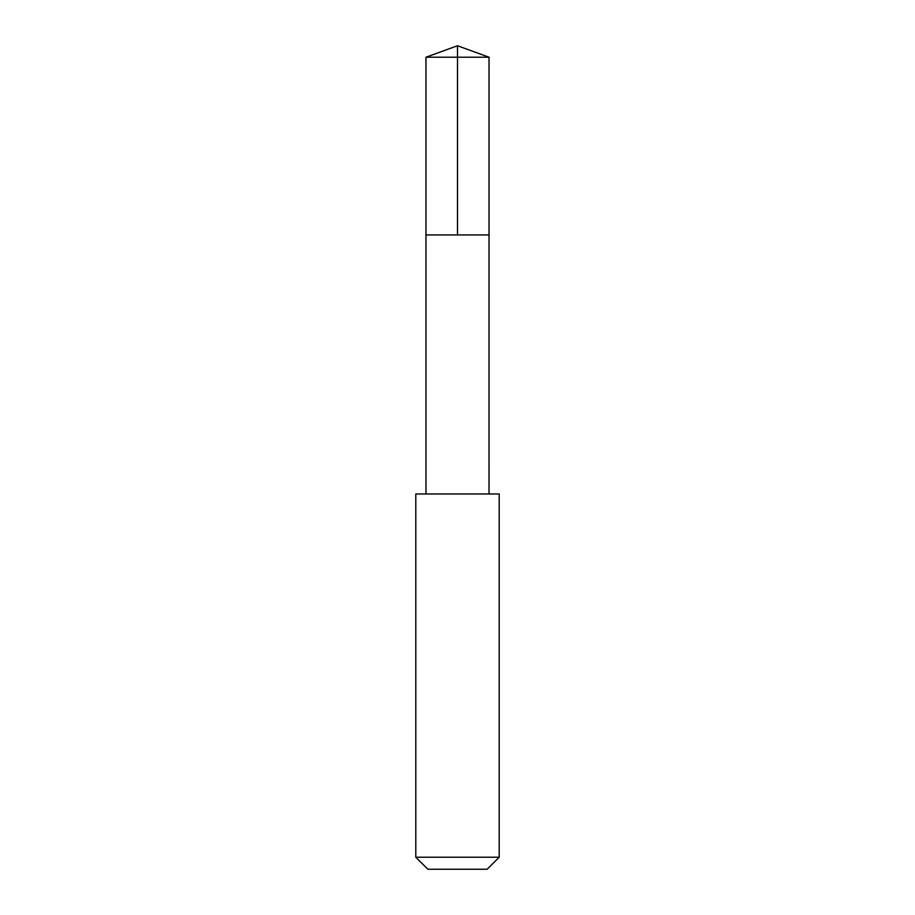 <?xml version="1.0" encoding="UTF-8"?>
<svg xmlns="http://www.w3.org/2000/svg" width="915" height="915" viewBox="0 0 915 915"><rect width="100%" height="100%" fill="white"/><g stroke="black" fill="none" stroke-linecap="round" stroke-linejoin="round"><path stroke-width="1.37" d="M425.967 234.949L489.033 234.949L489.033 57.222L425.967 57.222L425.967 234.949L489.033 234.949L489.022 493.963L425.978 493.963L425.967 234.949M422.65 493.986L415.799 493.986L415.799 857.218L499.201 857.218L499.201 493.986L422.65 493.986M499.201 857.218L487.157 869.25L427.843 869.25L415.799 857.218M457.5 234.949L457.5 45.75L425.967 57.222M457.5 45.75L489.033 57.222M425.978 493.963L415.799 493.986M489.022 493.963L499.201 493.986"/></g></svg>
